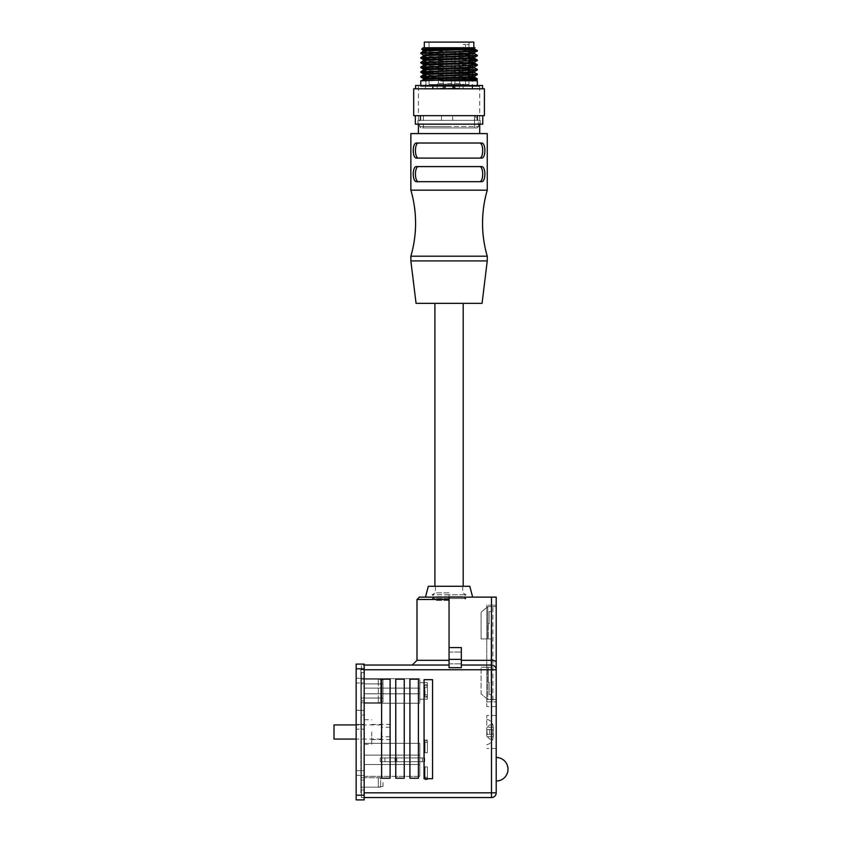 <?xml version="1.0" encoding="UTF-8"?>
<svg xmlns="http://www.w3.org/2000/svg" width="842" height="842" viewBox="0 0 842 842"><rect width="100%" height="100%" fill="white"/><g stroke="black" fill="none" stroke-linecap="round" stroke-linejoin="round"><path stroke-width="0.63" stroke-dasharray="4.21 3.16" d="M383.036 782.45L383.036 786.46L383.036 782.45M378.321 777.734L378.321 787.165L364.176 787.165L364.176 777.734L364.176 787.165L378.321 787.165L378.321 777.734L383.036 778.44L378.321 777.734L364.176 777.734L378.321 777.734M364.176 683.893L364.176 702.754L364.176 679.178L364.176 683.893L378.321 683.893L378.321 698.039L378.321 679.178L378.321 683.893L378.321 679.178L378.321 683.893L364.176 683.893M364.176 698.039L364.176 702.754L364.176 698.039L378.321 698.039L378.321 702.754L378.321 698.039L378.321 702.754L378.321 698.039L364.176 698.039M364.176 668.801L364.176 664.085L356.155 664.085L356.155 668.801L364.176 668.801L364.176 795.185L356.155 795.185L356.155 799.9L364.176 799.9L364.176 795.185M364.176 678.242L364.176 775.377L364.176 678.242L356.155 678.242L364.176 678.242M356.155 729.161L356.155 770.662L356.155 724.446L364.176 724.446L356.155 724.446L364.176 724.446L356.155 724.446L356.155 682.957L356.155 729.161L364.176 729.161L356.155 729.161M356.155 668.801L356.155 795.185M356.155 775.377L364.176 775.377L356.155 775.377L356.155 770.662L356.155 775.377M356.155 682.957L356.155 678.242L356.155 682.957L364.176 682.957L356.155 682.957M383.036 683.893L383.036 702.049L383.036 679.883L383.036 702.049L383.036 683.893L378.321 683.893L383.036 683.893M383.036 786.46L378.321 787.165L383.036 786.46M496.212 606.629L491.496 606.629L491.496 699.523L491.496 667.222L491.496 699.523L487.771 699.523L487.771 667.222L481.108 667.222L487.771 667.222L481.108 667.222L487.771 667.222L487.771 699.523L481.108 693.934L481.108 667.222L481.108 693.934L487.771 699.523L491.496 699.523L487.771 699.523L491.496 699.523L491.496 606.629L487.771 606.629L491.496 606.629L491.023 638.931L487.771 638.931L487.771 606.629L487.771 638.931L481.108 638.931L487.771 638.931L487.771 606.629L481.108 612.218L487.771 606.629L491.023 606.629L487.771 606.629L481.108 612.218L487.771 606.629L487.771 638.931L481.108 638.931L481.108 612.218L481.108 638.931L491.023 638.931L491.023 667.222L491.023 638.931L487.771 638.931L491.023 638.931L491.023 667.222L487.771 667.222L487.771 699.523L481.108 693.934L487.771 699.523L487.771 667.222L491.023 667.222L491.496 606.629L491.496 699.523L496.212 699.523L496.212 606.629L491.496 606.629L491.496 699.523L496.212 699.523M491.023 699.523L491.496 611.576L491.496 667.222L487.771 667.222L491.023 667.222L491.023 699.523M491.496 606.629L491.496 638.931L488.202 638.931L488.202 623.838L488.202 638.931L491.496 638.931L491.496 606.629M491.496 667.222L488.202 667.222L488.202 682.315L488.202 667.222L491.496 667.222M491.496 694.576L489.139 694.576L489.139 682.315L488.202 682.315L489.139 682.315L489.139 694.576L491.496 694.576M491.496 611.576L489.139 611.576L489.139 623.838L488.202 623.838L489.139 623.838L489.139 611.576L491.496 611.576M486.781 731.993L486.781 715.489L486.781 731.993M492.844 729.635L492.98 731.993L493.349 729.635L486.781 729.593L489.612 729.635L489.612 734.35L489.612 729.635L492.844 729.635M493.349 729.635L493.38 728.362L493.349 729.635L487.255 729.635L493.349 729.635M493.38 728.362L492.844 724.92L493.38 728.362M492.844 724.92L489.612 724.92L486.781 727.751L489.612 724.92L492.844 724.92M424.694 761.705L419.821 761.705L424.694 761.705L424.694 757.926L424.694 761.705L419.821 761.705L424.694 761.705L419.821 761.705L424.694 761.705L419.821 761.705L422.337 761.705L419.821 761.705L419.821 757.926L424.694 757.926L419.821 757.926L424.694 757.926L419.821 757.926L424.694 757.926L419.821 757.926L424.694 757.926L419.821 757.926L419.821 761.705L419.821 757.926L419.821 761.705L380.205 761.705L424.694 761.705L424.694 757.926L424.694 761.705L424.694 757.926L380.205 757.926L380.205 761.705L380.205 757.926L419.821 757.926L384.92 757.926L394.982 757.926L394.982 761.705L394.982 757.926L394.982 761.705L394.982 757.926L380.205 757.926L384.92 757.926L380.205 757.926L380.205 761.705L380.205 757.926L380.205 761.705L380.205 757.926L380.205 761.705L380.205 757.926L424.694 757.926L419.821 757.926L424.694 757.926L424.694 761.705L419.821 761.705L424.694 761.705M390.109 731.993L390.109 724.446L390.109 731.993M381.152 731.993L381.152 739.066L381.152 731.993M334 724.92L334 739.066M371.722 731.993L371.722 744.254L371.722 731.993M364.176 731.993L364.176 744.254L364.176 731.993M361.344 777.734L380.679 777.734L380.679 787.165L380.679 777.734L361.344 777.734L361.344 787.165L361.344 777.734M496.212 769.251L496.212 781.039L496.212 769.251M434.914 586.285L463.205 586.285L434.914 586.285M416.99 599.483L449.06 599.483L449.06 597.125L425.484 597.125L449.06 597.125L449.06 599.483L449.06 597.125L472.636 597.125L419.348 597.125M449.06 660.823L449.06 667.695L449.06 660.823M461.321 657.96L461.321 663.854L461.321 657.96M496.212 731.993L496.212 715.489L496.212 731.993M455.564 303.341L434.914 303.341L455.564 303.341M449.06 647.582L449.06 660.317L416.99 660.317L449.06 660.317L449.06 647.582L449.06 667.695L461.321 667.695L461.321 647.582L461.321 656.307L461.321 647.582L449.06 647.582L461.321 647.582L449.06 647.582L449.06 599.483M492.917 605.145L486.781 605.145L492.917 605.145L492.917 701.818L492.917 605.145L496.212 605.145L492.917 605.145M449.06 665.033L361.344 665.033L361.344 797.542L491.496 797.542L491.496 792.827L496.212 792.827L496.212 597.125L449.06 597.125M461.321 660.317L461.321 659.612L461.321 660.317L491.496 660.317L491.496 597.125M461.321 659.612L461.321 656.307L461.321 659.612M461.321 665.033L491.496 665.033L461.321 665.033L461.321 663.107L461.321 665.033L491.496 665.033A4.715 4.715 0 0 1 496.212 669.748C495.896 666.79 494.328 665.222 491.496 665.033C494.328 665.222 495.896 666.79 496.212 669.748L361.344 669.748L361.344 665.033L364.176 665.033M424.063 778.703L424.063 679.673L432.556 679.673L432.556 778.703L424.063 778.703L424.063 679.673L432.556 679.673L432.556 778.703L424.063 778.703L424.063 679.673L432.556 679.673L432.556 778.703L424.063 778.703M381.626 679.178L390.109 679.178L390.109 778.208L381.626 778.208L381.626 679.178L390.109 679.178L390.109 778.208L381.626 778.208L381.626 679.178L390.109 679.178L390.109 778.208L381.626 778.208L381.626 679.178M395.772 679.178L404.255 679.178L404.255 778.208L395.772 778.208L395.772 679.178L404.255 679.178L404.255 778.208L395.772 778.208L395.772 679.178L404.255 679.178L404.255 778.208L395.772 778.208L395.772 679.178M409.917 679.178L418.411 679.178L418.411 778.208L409.917 778.208L409.917 679.178L418.411 679.178L418.411 778.208L409.917 778.208L409.917 679.178L418.411 679.178L418.411 778.208L409.917 778.208L409.917 679.178M364.176 797.542L361.344 797.542L360.871 669.748L360.871 792.827L360.871 669.748L364.176 669.748M461.321 660.823L461.321 663.107L461.321 660.823M496.212 701.818L496.212 605.145L496.212 701.818L486.781 701.818L486.781 706.533L486.781 701.818L496.212 701.818M496.212 662.275C495.896 661.054 494.328 660.402 491.496 660.317L491.496 792.827L364.176 792.827M496.212 706.533L486.781 706.533L496.212 706.533M486.781 605.145L486.781 701.818L486.781 605.145M487.255 734.35L486.781 729.593L486.781 734.403L493.349 734.35L487.255 734.35M487.255 736.708L489.612 739.066L487.255 736.708L493.349 736.708L493.349 734.35L492.844 739.066L493.349 736.708L487.255 736.708M486.781 727.751L486.781 729.593L486.781 727.751M486.781 734.403L486.781 736.234L486.781 734.403M492.844 734.35L492.98 731.993L493.349 734.35L489.612 734.35L492.844 734.35M493.38 735.624L493.38 734.613L493.38 735.624M492.844 739.066L489.612 739.066L492.844 739.066M427.368 682.715L427.368 699.218L419.821 699.218L419.821 682.715L419.821 699.218L427.368 699.218L427.368 682.715L419.821 682.715L427.368 682.715M360.871 668.801L361.344 793.774L360.871 668.801M361.344 780.092L361.344 789.996L361.344 775.377L361.344 780.092L364.176 780.092L364.176 789.996L364.176 775.377L364.176 780.092L361.344 780.092M361.344 715.016L361.344 789.996L361.344 672.579L361.344 715.016L364.176 715.016L364.176 789.996L364.176 700.87L364.176 715.016L361.344 715.016M361.344 683.893L361.344 702.754L361.344 679.178L361.344 683.893L380.679 683.893L380.679 698.039L380.679 679.178L380.679 702.754L380.679 679.178L380.679 683.893L361.344 683.893M361.344 789.996L364.176 789.996L361.344 789.996M361.344 775.377L364.176 775.377L361.344 775.377M361.344 672.579L364.176 672.579L364.176 688.135L419.821 688.135L419.821 693.797L419.821 678.705L419.821 688.135L364.176 688.135L364.176 672.579L361.344 672.579M364.176 693.797L364.176 700.87L364.176 693.797L419.821 693.797L364.176 693.797L419.821 693.797L419.821 703.228L419.821 693.797L364.176 693.797L364.176 703.228L364.176 693.797M364.176 688.135L419.821 688.135L364.176 688.135L364.176 678.705L364.176 688.135M361.344 787.165L380.679 787.165L361.344 787.165M364.176 764.536L364.176 743.318L364.176 776.324L364.176 764.536L419.821 764.536L419.821 776.324L419.821 764.536L364.176 764.536L419.821 764.536L419.821 755.106L419.821 764.536L364.176 764.536L419.821 764.536L364.176 764.536L419.821 764.536L419.821 755.106L364.176 755.106L419.821 755.106L419.821 743.318L419.821 755.106L364.176 755.106L419.821 755.106L364.176 755.106L419.821 755.106L419.821 743.318L419.821 755.106L364.176 755.106L419.821 755.106L419.821 764.536L364.176 764.536M364.176 776.324L419.821 776.324L419.821 764.536L419.821 776.324L364.176 776.324M364.176 743.318L419.821 743.318L364.176 743.318M364.176 703.228L419.821 703.228L364.176 703.228M364.176 678.705L419.821 678.705L364.176 678.705M427.368 766.894L427.368 779.618L427.368 766.894L427.368 777.261L427.368 766.894L425.01 766.894L427.368 766.894L425.01 766.894L425.01 779.618L425.01 766.894L427.368 766.894L425.01 766.894L425.01 779.618A2.358 2.358 0 0 0 427.368 777.261A2.358 2.358 0 0 1 425.01 779.618A2.358 2.358 0 0 0 427.368 777.261L427.368 779.618L425.01 779.618L425.01 766.894L427.368 766.894L427.368 777.261L427.368 766.894L427.368 777.261L427.368 766.894L425.01 766.894L427.368 766.894M427.368 779.618L425.01 779.618A2.358 2.358 0 0 0 427.368 777.261L425.01 777.261L427.368 777.261L425.01 777.261L427.368 777.261L425.01 777.261L427.368 777.261L425.01 777.261L427.368 777.261L427.368 779.618L425.01 779.618L427.368 779.618M427.368 752.748L427.368 740.013L427.368 752.748L427.368 742.37L427.368 752.748L425.01 752.748L427.368 752.748L425.01 752.748L425.01 740.013A2.358 2.358 0 0 1 427.368 742.37A2.358 2.358 0 0 0 425.01 740.013L425.01 752.748L427.368 752.748L427.368 740.013L425.01 740.013A2.358 2.358 0 0 1 427.368 742.37L427.368 752.748L427.368 742.37L427.368 752.748L425.01 752.748L427.368 752.748L425.01 752.748L425.01 740.013L425.01 752.748L427.368 752.748M427.368 740.013L425.01 740.013A2.358 2.358 0 0 1 427.368 742.37L425.01 742.37L427.368 742.37L425.01 742.37L427.368 742.37L425.01 742.37L427.368 742.37L425.01 742.37L427.368 742.37L427.368 740.013L425.01 740.013L427.368 740.013M427.368 687.198A2.358 2.358 0 0 0 425.01 684.841L425.01 687.198L425.01 684.841A2.358 2.358 0 0 1 427.368 687.198L427.368 684.841L425.01 684.841A2.358 2.358 0 0 1 427.368 687.198L427.368 694.745L427.368 687.198A2.358 2.358 0 0 0 425.01 684.841L427.368 684.841L427.368 687.198L425.01 687.198L425.01 697.102A2.358 2.358 0 0 0 427.368 694.745A2.358 2.358 0 0 1 425.01 697.102L425.01 687.198L427.368 687.198M427.368 697.102L425.01 697.102A2.358 2.358 0 0 0 427.368 694.745A2.358 2.358 0 0 1 425.01 697.102L427.368 697.102L427.368 694.745L427.368 697.102L425.01 697.102L427.368 697.102L427.368 694.745L427.368 697.102M449.06 592.884L435.388 592.884L449.06 592.884M449.06 586.285L435.388 586.285L449.06 586.285M449.06 594.768L432.072 594.799L449.06 594.799L449.06 598.567L432.156 598.567L466.005 598.546L449.06 598.546L449.06 596.683L449.06 598.567L449.06 596.652L462.732 596.652L449.06 596.652L449.06 594.768L449.06 596.683L449.06 594.768L466.005 594.768L449.06 594.768M449.06 600.43L435.388 600.43L449.06 600.43M449.06 596.704L435.388 596.704L449.06 596.704M474.762 127.921L423.358 127.921L474.762 127.921L474.404 120.374L474.762 124.627L478.53 124.627L478.53 126.511L449.06 126.511L478.53 126.511L477.119 127.921L449.06 127.921L477.119 127.921M474.688 116.564L474.404 120.374L474.688 116.564L474.688 120.374L474.688 116.564L476.993 117.585L474.688 116.564M474.762 120.374L476.993 120.374L474.688 120.374L474.762 115.659L423.358 115.659L474.762 115.659M423.358 127.921L423.358 115.659M415.338 124.153L482.771 124.153M449.06 120.374L480.182 120.374L449.06 120.374L477.688 120.374L477.035 120.374L477.161 117.722L477.035 120.374L478.224 120.374L417.937 120.374L478.224 120.374C478.561 125.847 478.561 125.847 478.224 120.374C478.561 125.847 478.561 125.847 478.224 120.374L449.06 120.374M449.06 115.659L477.698 115.659L477.161 117.722L477.161 115.659L415.338 115.659L449.06 115.659M463.205 44.458L465.563 44.458L463.205 44.458L463.205 84.537L465.563 84.537L452.596 84.537L463.205 84.537L463.205 88.789M455.101 88.789L455.101 84.537L443.008 84.537L455.101 84.537L455.101 88.789L453.364 88.789L455.101 88.789M445.523 88.789L443.008 88.789L445.523 88.789L445.523 84.537L432.556 84.537L445.523 84.537L445.523 88.789L433.125 88.789L445.523 88.789M423.621 50.394L453.301 51.657C466.594 52.057 479.782 52.509 472.467 53.014M423.589 78.643L473.278 80.769L449.049 80.769L423.631 79.558M472.467 77.538C486.834 76.759 437.114 75.969 425.642 75.18L423.631 74.833M423.631 73.97L472.636 75.99M472.467 72.812C486.834 72.023 437.114 71.244 425.642 70.465L423.631 70.118M423.589 69.212L472.636 71.286M472.467 68.107C486.939 67.339 437.714 66.55 425.642 65.75L423.631 65.402M423.631 64.539L425.642 64.802C436.693 65.581 486.75 66.36 472.478 67.16M472.467 63.382C486.834 62.592 437.114 61.813 425.642 61.034L423.631 60.687M423.621 59.824L425.642 60.087C437.114 60.877 486.834 61.666 472.478 62.445M472.467 58.677C486.834 57.898 437.114 57.098 425.642 56.319L423.631 55.972M423.589 55.067L472.636 57.13M472.467 53.951C487.181 53.214 439.377 52.436 425.642 51.604M413.696 88.789L484.424 88.789M413.696 115.659L484.424 115.659M441.471 115.659L452.712 115.659L441.471 115.659L441.471 120.374L452.712 120.374L452.712 115.659L452.712 120.374L441.471 120.374L441.471 115.659M449.06 88.789L415.58 88.789L449.06 88.789M477.351 80.769L449.049 80.769M482.54 85.484L415.58 85.484M425.82 80.769L421.589 80.769M440.892 80.769L474.909 80.769M449.06 85.484L420.768 85.484L449.06 85.484M472.636 78.422L425.484 76.948M425.484 77.453L472.636 78.927M475.762 79.116L477.351 79.369M422.347 76.759L420.768 76.506M477.319 74.117L425.484 72.233M425.484 72.738L477.351 74.654M422.347 72.044L420.768 71.791M477.319 69.402L420.768 67.076M425.484 68.023L477.351 69.939M472.636 64.276L420.768 62.361M425.484 63.308L477.351 65.223M472.636 59.561L420.768 57.645M425.484 58.593L472.636 60.066M475.762 60.256L477.351 60.508M477.319 55.256L420.768 52.93M420.79 53.467L477.351 55.793M472.636 50.131L457.217 50.12L477.351 51.078M472.467 49.246C477.603 48.815 471.341 48.362 453.67 47.899L453.933 48.731L472.288 50.12M423.126 47.762L453.67 47.899M453.67 47.762L473.278 47.762C475.162 47.941 474.899 48.11 472.478 48.289M474.962 47.762L473.278 47.762M421.663 49.257L457.217 50.12M453.754 47.762L453.933 48.731M473.814 47.762L424.305 47.762L473.814 47.762M447.839 83.6L451.417 83.6L447.839 83.6M447.47 83.6L452.122 83.6L447.47 83.6M447.47 84.537L452.122 84.537L447.47 84.537M444.344 84.537L453.775 84.537L444.344 84.537L444.344 88.789L453.775 88.789L444.344 88.789M453.775 84.537L453.775 88.789M459.09 83.6L454.954 83.6L459.09 83.6M456.09 83.6L459.669 83.6L456.09 83.6M439.587 83.6L443.166 83.6L439.587 83.6M432.556 88.789L433.125 88.789L432.556 88.789L432.556 84.537M444.755 88.789L453.364 88.789L444.755 88.789L444.755 84.537L444.755 88.789M454.27 88.789L462.995 88.789L452.596 88.789L454.27 88.789L454.27 84.537L460.374 84.537L454.248 84.537L460.374 84.537L454.248 84.537L454.27 88.789M459.627 83.6L454.248 83.6L459.627 83.6M455.722 83.6L460.374 83.6L455.722 83.6M439.219 83.6L443.871 83.6L439.219 83.6M452.596 88.789L452.596 84.537L452.596 88.789M443.008 88.789L443.008 84.537L443.008 88.789M442.397 84.537L437.745 84.537L442.397 84.537M468.962 84.537L429.02 84.537L468.962 84.537L468.962 44.458L465.563 44.458L468.962 44.458L468.962 84.537M429.02 42.1L469.099 42.1L429.02 42.1L429.02 84.537M469.099 42.1L469.099 44.458M473.814 42.1L424.305 42.1M449.06 124.153L417.937 124.153L449.06 124.153M449.06 127.921L421 127.921L449.06 127.921M449.06 126.511L419.59 126.511L449.06 126.511M462.426 48.226L449.06 48.226L473.109 47.762M449.06 48.226L425.484 48.226L449.06 48.226M425.947 88.789L472.162 88.789L425.947 88.789L425.947 47.762L472.162 47.762L425.947 47.762M472.162 47.762L472.162 88.789M451.891 88.315L446.228 88.315L451.891 88.789M447.839 88.315L451.417 88.315L447.839 88.315M450.281 88.789L446.702 88.789L450.281 88.789M439.587 88.315L443.166 88.315L439.587 88.315M442.029 88.789L438.45 88.789L442.029 88.789M437.977 88.789L443.639 88.315L437.977 88.789M458.532 88.315L454.954 88.315L458.532 88.315M458.532 88.789L454.954 88.789L458.532 88.789M454.48 88.789L460.142 88.315L454.48 88.789M455.533 88.315L459.669 88.315L455.533 88.315M455.533 88.789L459.669 88.789L455.533 88.789M410.864 190.166L487.255 190.166M420.59 86.431L479.708 86.431L420.59 86.431M420.59 133.583L479.708 133.583L420.59 133.583M487.255 133.583L410.864 133.583M418.548 181.683C414.39 181.704 414.39 166.548 418.548 166.59L416.537 166.59C412.138 166.284 412.148 181.977 416.537 181.683L481.571 181.683C485.981 181.998 485.971 166.295 481.571 166.59L479.572 166.59C483.729 166.569 483.729 181.725 479.572 181.683M418.548 158.107C414.39 158.128 414.39 142.972 418.548 143.014L416.537 143.014C412.138 142.708 412.148 158.401 416.537 158.107L481.571 158.107C485.981 158.412 485.971 142.719 481.571 143.014L479.572 143.014C483.729 142.993 483.729 158.149 479.572 158.107M487.255 256.189L410.864 256.189M487.255 260.904L410.864 260.904M416.053 303.341L482.066 303.341M418.548 166.59L479.572 166.59M418.548 143.014L479.572 143.014M356.155 770.662L364.176 770.662L356.155 770.662M356.155 710.301L364.176 710.301L356.155 710.301M383.036 698.039L378.321 698.039L383.036 698.039M422.337 761.705L422.337 757.926L422.337 761.705M449.06 659.37L461.321 659.37M493.349 727.278L487.255 727.278L493.349 727.278M361.344 700.87L364.176 700.87L361.344 700.87M361.344 698.039L380.679 698.039L361.344 698.039M384.92 757.926L384.92 761.705L384.92 757.926M396.866 757.926L396.866 761.705L396.866 757.926M427.368 694.745L425.01 694.745L427.368 694.745M477.688 120.374L477.688 115.659L477.698 120.374M465.563 44.458L465.563 84.537L465.563 44.458M462.995 88.789L462.995 84.537L462.995 88.789M443.85 88.789L443.85 84.537L443.85 88.789M437.198 88.789L437.198 84.537L437.198 88.789M453.364 88.789L453.364 84.537L453.364 88.789M476.993 120.374L476.993 117.585L476.993 120.374M447.039 54.362L451.417 54.362L447.039 54.362M455.764 54.362L459.669 54.362L455.764 54.362M455.29 54.362L459.669 54.362L455.29 54.362M438.787 54.362L443.166 54.362L438.787 54.362M459.553 88.789L459.553 84.537L459.553 88.789M433.125 88.789L433.125 84.537L433.125 88.789M378.321 702.754L364.176 702.754L378.321 702.754L383.036 702.049L378.321 702.754M378.321 679.178L364.176 679.178L378.321 679.178L383.036 679.883L378.321 679.178M486.781 719.236C489.844 720.036 491.907 721.931 492.98 724.92M390.109 736.708L381.152 736.708M381.152 739.066L356.155 739.066M364.176 744.254L371.722 744.254M371.722 739.539L390.109 739.539M449.06 663.854L461.321 663.854L449.06 663.854M496.212 748.496L486.781 748.496M496.212 715.489L486.781 715.489M449.06 652.066L461.321 652.066L449.06 652.066M486.781 744.749C489.844 743.949 491.907 742.055 492.98 739.066M371.722 724.446L390.109 724.446M361.344 679.178L380.679 679.178L361.344 679.178M361.344 702.754L380.679 702.754L361.344 702.754M364.176 719.731L371.722 719.731M381.152 724.92L356.155 724.92M390.109 727.278L381.152 727.278M462.732 586.285L462.732 592.884L466.005 594.768L462.732 596.652L466.005 598.546L462.732 600.43M435.388 586.285L435.388 592.884L432.072 594.799L435.388 596.704L432.156 598.567L435.388 600.43M480.182 120.374L480.182 124.153M420.053 120.374L420.053 115.659M451.417 83.6L451.417 54.362A2.358 2.358 0 0 0 449.06 52.004A2.358 2.358 0 0 0 446.702 54.362L446.702 83.6M445.997 83.6L445.997 84.537M452.122 83.6L452.122 84.537M459.669 54.362A2.358 2.358 0 0 0 457.311 52.004A2.358 2.358 0 0 0 454.954 54.362L454.954 83.6L454.954 54.362A2.358 2.358 0 0 1 457.311 52.004A2.358 2.358 0 0 1 459.669 54.362L459.669 83.6L459.669 54.362M440.808 52.004A2.358 2.358 0 0 0 438.45 54.362L438.45 83.6L438.45 54.362A2.358 2.358 0 0 1 440.808 52.004A2.358 2.358 0 0 1 443.166 54.362A2.358 2.358 0 0 0 440.808 52.004M443.166 54.362L443.166 83.6L443.166 54.362M460.374 83.6L460.374 84.537L460.374 83.6M454.248 83.6L454.248 84.537L454.248 83.6M443.871 83.6L443.871 84.537L443.871 83.6M437.745 83.6L437.745 84.537L437.745 83.6M417.937 120.374L417.937 124.153M421 127.921L419.59 126.511L419.59 120.374M420.768 120.374L420.768 115.659M425.484 51.004L425.01 47.762M425.484 88.789L425.484 78.348M425.484 76.569L425.484 73.643M425.484 71.854L425.484 68.918M425.484 67.139L425.484 64.213M425.484 62.424L425.484 59.487M425.484 57.709L425.484 52.488M472.636 88.789L472.636 80.769M472.636 79.811L472.636 76.58M472.636 75.096L472.636 71.865M472.636 70.381L472.636 67.139M472.636 65.665L472.636 62.434M472.636 58.666L472.636 57.719M472.636 56.235L472.636 51.015M472.636 49.225L472.636 48.278M479.708 86.431L479.708 124.153M418.411 86.431L418.411 124.153"/><path stroke-width="1.26" d="M364.176 664.085L364.176 668.801L356.155 668.801L356.155 664.085L364.176 664.085M364.176 795.185L364.176 799.9L356.155 799.9L356.155 795.185L364.176 795.185L364.176 668.801M356.155 795.185L356.155 668.801M496.212 606.629L496.212 699.523M356.155 739.066L334 739.066L334 724.92L356.155 724.92M434.914 586.285L469.804 586.285L428.304 586.285L434.914 586.285L434.914 303.341M449.06 599.483L416.99 599.483L419.348 597.125L449.06 597.125L449.06 647.582L461.321 647.582L461.321 667.695L449.06 667.695L449.06 647.582M449.06 597.125L496.212 597.125L496.212 792.827A4.715 4.715 0 0 1 491.496 797.542L364.176 797.542M432.556 679.673L432.556 778.703L424.063 778.703L424.063 679.673L432.556 679.673M390.109 778.208L381.626 778.208L381.626 679.178L390.109 679.178L390.109 778.208M404.255 778.208L395.772 778.208L395.772 679.178L404.255 679.178L404.255 778.208M418.411 778.208L409.917 778.208L409.917 679.178L418.411 679.178L418.411 778.208M364.176 669.748L491.496 669.748L491.496 665.033L461.321 665.033M449.06 665.033L364.176 665.033M461.321 660.317L491.496 660.317C494.328 660.402 495.896 661.054 496.212 662.275M491.496 797.542A4.715 4.715 0 0 0 496.212 792.827L491.496 792.827L491.496 797.542A4.715 4.715 0 0 0 496.212 792.827M491.496 597.125L491.496 665.033A4.715 4.715 0 0 1 496.212 669.748L496.18 669.169M449.06 660.317L416.99 660.317L449.06 660.317M482.771 115.659L482.771 124.153L415.338 124.153L415.338 115.659M425.484 51.583L423.631 51.257L420.79 52.899L449.06 51.751C471.004 51.204 485.697 50.657 472.288 50.12M425.642 51.604C410.812 50.888 457.638 50.11 472.467 49.246L474.52 48.941L474.151 47.868M473.278 47.762C475.162 47.941 474.899 48.11 472.478 48.289C460.995 49.068 411.285 49.867 425.642 50.657M425.642 79.895C411.285 79.106 461.006 78.327 472.467 77.538L474.52 77.232L474.52 76.285L472.467 76.59C464.91 77.285 412.148 78.074 425.642 78.948M425.642 75.18C411.285 74.391 461.006 73.601 472.467 72.812L474.52 72.507L474.52 71.581L472.467 71.875C461.006 72.665 411.275 73.443 425.642 74.233M425.642 70.465C411.17 69.697 460.353 68.918 472.467 68.107L474.52 67.802L474.52 66.855L472.478 67.16C461.405 67.928 411.359 68.718 425.642 69.518M425.642 65.75C411.285 64.96 461.006 64.171 472.467 63.382L474.52 63.076L474.52 62.15L472.478 62.445C460.995 63.234 411.285 64.024 425.642 64.802M425.642 61.034C411.285 60.245 461.006 59.466 472.467 58.677L474.52 58.372L474.52 57.424L472.467 57.73C461.006 58.508 411.285 59.298 425.642 60.087M425.642 56.319C410.843 55.593 457.932 54.804 472.467 53.951L474.52 53.646L474.52 52.73M472.636 50.131L477.351 51.078L472.467 53.014C465.542 53.699 412.317 54.477 425.642 55.372M472.636 80.716L473.278 80.769M472.636 75.99L474.52 76.285M472.636 71.286L474.52 71.581M472.636 57.13L474.52 57.424M484.424 88.789L484.424 115.659L413.696 115.659L413.696 88.789L484.424 88.789M421.589 80.769L477.351 78.864L477.319 79.401L440.892 80.769L477.351 80.769L477.351 85.484M415.58 88.789L415.58 85.484L482.54 85.484L482.54 88.789M477.351 78.864L472.636 78.422M472.636 78.927L475.762 79.116M425.484 76.948L422.347 76.759M477.351 74.149L477.319 74.685L420.768 77.011L420.79 76.475L477.351 74.149L474.488 72.475M420.768 77.011L425.484 77.453M425.484 72.233L422.347 72.044M477.351 69.433L477.319 69.97L420.768 72.296L420.79 71.759L477.351 69.433L474.488 67.76M423.631 73.97L420.79 72.328L425.484 72.738M477.351 64.718L477.319 65.255L420.768 67.581L420.79 67.044L469.068 65.308L477.351 64.718L472.636 64.276M420.768 67.581L425.484 68.023M477.351 60.003L477.319 60.54L420.768 62.866L420.79 62.329L469.068 60.592L477.351 60.003L472.636 59.561M423.631 64.539L420.79 62.897L425.484 63.308M472.636 60.066L475.762 60.256M477.351 55.288L477.319 55.825L420.768 58.151L420.79 57.614L477.351 55.288L474.488 53.614M420.768 58.151L425.484 58.593M477.319 51.109L420.768 53.435L420.79 52.899M420.768 53.435L423.631 55.109M421.653 49.225L423.126 47.762L474.962 47.762L421.653 49.225L423.621 50.394M424.305 47.762L424.305 42.1L473.814 42.1L473.814 47.762M472.636 48.278L462.426 48.226M410.864 190.166L410.864 133.583L487.255 133.583L487.255 190.166L410.864 190.166C414.001 200.954 415.569 211.952 415.58 223.183C415.569 234.402 414.001 245.411 410.864 256.189L487.255 256.189L487.255 260.904L410.864 260.904L416.053 303.341L482.066 303.341L487.255 260.904M481.571 143.014L416.537 143.014C412.138 142.708 412.148 158.401 416.537 158.107L481.571 158.107C485.981 158.412 485.971 142.719 481.571 143.014M481.571 166.59L416.537 166.59C412.138 166.284 412.148 181.977 416.537 181.683L481.571 181.683C485.981 181.998 485.971 166.295 481.571 166.59M479.572 166.59C483.729 166.569 483.729 181.725 479.572 181.683M418.548 181.683C414.39 181.704 414.39 166.548 418.548 166.59M479.572 143.014C483.729 142.993 483.729 158.149 479.572 158.107M418.548 158.107C414.39 158.128 414.39 142.972 418.548 143.014M496.212 669.748L491.496 669.748L491.496 792.827L364.176 792.827M449.06 659.37L461.321 659.37M496.212 781.039A11.788 11.788 0 0 0 508 769.251A11.788 11.788 0 0 0 496.212 757.463M428.304 586.285L425.484 597.125M463.205 586.285L463.205 303.341M469.804 586.285L472.636 597.125M416.99 599.483L416.99 660.317L412.275 665.033M423.589 51.299L423.589 50.352M423.589 79.569L423.589 78.643M423.589 74.854L423.589 73.928M423.589 70.139L423.589 69.212M423.589 65.423L423.589 64.497M423.589 60.708L423.589 59.782M423.589 55.993L423.589 55.067M420.768 85.484L420.768 80.769M477.319 50.541L474.488 48.899M420.79 57.614L423.631 55.972M477.319 59.971L474.488 58.33M420.79 62.329L423.621 60.687M477.319 64.687L474.488 63.045M420.79 67.044L423.631 65.402M420.79 71.759L423.621 70.118M420.79 76.475L423.631 74.833M477.319 78.832L474.488 77.19M421.568 80.737L423.621 79.548M474.488 57.467L477.319 55.825M423.621 59.824L420.79 58.182M474.488 62.182L477.319 60.54M474.488 66.897L477.319 65.255M423.621 69.254L420.79 67.613M474.488 71.612L477.319 69.97M474.488 76.327L477.319 74.685M423.631 78.685L420.79 77.043M474.92 80.79L477.319 79.401M425.484 78.348L425.484 76.569M425.484 73.643L425.484 71.854M425.484 68.918L425.484 67.139M425.484 64.213L425.484 62.424M425.484 59.487L425.484 57.709M425.484 52.488L425.484 51.004M472.636 80.769L472.636 79.811M472.636 76.58L472.636 75.096M472.636 71.865L472.636 70.381M472.636 67.139L472.636 65.665M472.636 62.434L472.636 60.95M472.636 60.445L472.636 58.666M472.636 57.719L472.636 56.235M472.636 51.015L472.636 49.225M487.255 190.166C484.118 200.954 482.55 211.952 482.54 223.183C482.55 234.402 484.118 245.411 487.255 256.189M479.708 124.153L479.708 133.583M410.864 256.189L410.864 260.904M418.411 124.153L418.411 133.583"/></g></svg>
